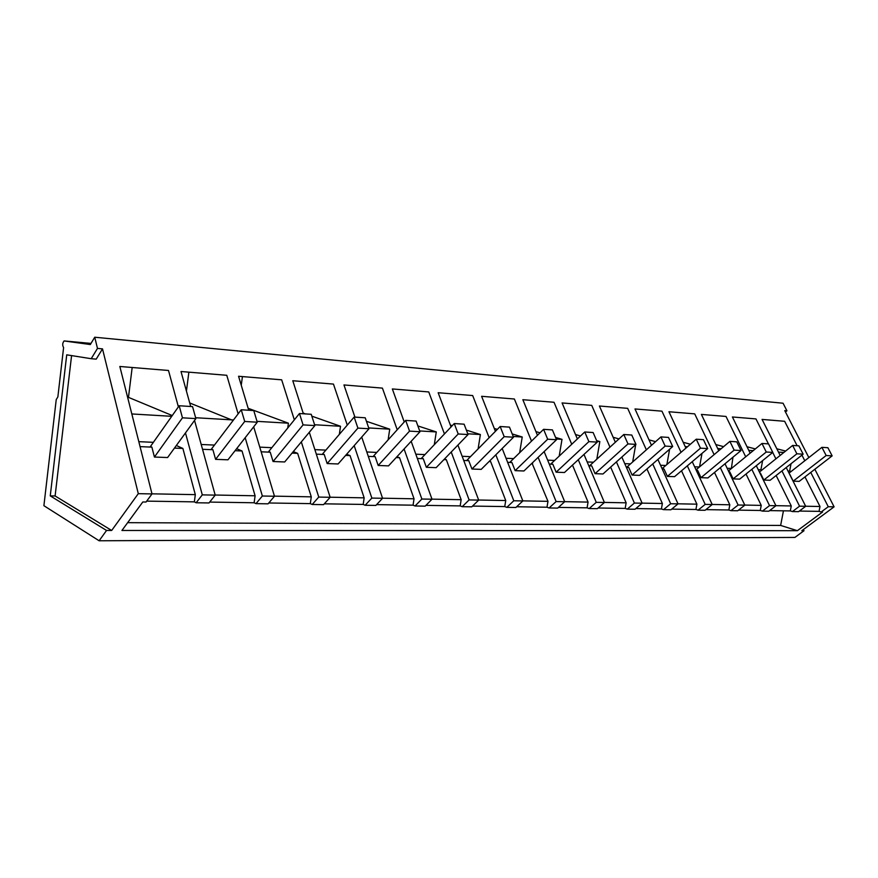 <?xml version="1.0" encoding="UTF-8"?>
<svg xmlns="http://www.w3.org/2000/svg" width="878" height="878" viewBox="0 0 878 878"><rect width="100%" height="100%" fill="white"/><g stroke="black" fill="none" stroke-linecap="round" stroke-linejoin="round"><path stroke-width="1.32" d="M97.48 348.412L94.736 337.229L90.324 344.538L64.083 340.949C62.437 343.035 62.283 345.252 63.6 347.589L57.86 396.911L56.236 399.6L43.9 505.695L99.126 540.771L106.545 530.455L50.255 495.883L66.728 354.833L91.202 358.707L97.48 348.412L102.507 348.873L138.296 493.666L152.004 493.93L119.836 366.477L168.499 370.483L178.388 406.876M185.467 432.931L202.291 494.874L215.209 495.126L194.543 420.43M238.136 413.845L226.776 375.29L181.011 371.515L190.691 406.492M245.181 437.727L262.357 496.015L274.474 496.246L253.687 426.807M294.339 419.86L281.673 379.823L238.564 376.267L248.737 410.245M301.319 441.919L318.758 497.08L330.161 497.299L309.308 432.283M347.271 425.106L333.464 384.092L292.78 380.734L303.382 413.79M354.185 445.651L371.844 498.089L382.578 498.287L361.714 437.068M397.229 429.759L382.413 388.12L343.956 384.948L354.921 417.116M404.078 448.998L421.868 499.033L431.998 499.22L411.167 441.294M444.444 433.93L428.749 391.939L392.345 388.943L404.231 422M451.215 452.038L469.115 499.922L478.686 500.109L457.921 445.08M489.145 437.694L472.682 395.561L438.155 392.718L451.062 426.917M495.829 454.815L513.795 500.767L522.86 500.943L502.183 448.493M531.519 441.129L514.376 399.007L481.605 396.296L495.411 431.328M538.126 457.361L556.114 501.568L564.708 501.733L544.14 451.599M571.743 444.268L554.007 402.267L522.849 399.699L537.457 435.312M578.273 459.721L596.261 502.337L604.415 502.49L583.98 454.431M609.98 447.154L591.728 405.384L562.074 402.936L577.384 438.934M616.422 461.905L634.399 503.05L642.147 503.204L621.843 457.043M646.362 449.832L627.671 408.347L599.411 406.009L615.346 442.249M652.727 463.946L670.66 503.742L678.035 503.884L657.896 459.446M681.043 452.313L661.957 411.167L634.992 408.95L651.476 445.3M687.32 465.856L705.188 504.389L712.223 504.532L692.237 461.685M714.121 454.639L694.707 413.867L668.948 411.749L685.916 448.12M720.311 467.645L738.113 505.015L744.829 505.146L725.009 463.771M745.707 456.801L726.007 416.446L701.379 414.416L718.764 450.732M751.82 469.335L769.534 505.607L775.943 505.728L756.309 465.713M768.426 443.873L755.958 418.916L732.395 416.973L750.152 453.158M772.717 452.455L775.911 458.843M781.947 470.926L799.562 506.178L805.686 506.299L786.227 467.535M797.125 445.728L784.647 421.286L762.071 419.421L780.158 455.43M801.932 455.133L804.797 460.752M810.756 472.419L828.272 506.727L834.1 506.836L814.839 469.269M808.847 457.581L784.756 410.597L786.94 410.794L783.055 403.221L94.736 337.229M99.126 540.771L794.886 537.435L804.039 530.685L801.844 530.685L834.1 506.836M152.004 493.93L146.044 502.029L142.807 501.975L121.932 530.466L797.389 530.685L822.576 512.006L821.182 511.984L828.272 506.727M106.545 530.455L111.671 530.466L138.296 493.666M111.671 530.466L55.105 495.971L71.579 355.601M50.255 495.883L55.105 495.971M91.202 358.707L96.207 359.135L102.507 348.873M202.291 494.874L196.134 502.765L209.008 502.951L215.209 495.126M215.187 495.027L255.092 495.785L254.137 502.765L255.981 503.643L262.357 496.015M186.432 391.083L188.869 372.162M189.714 402.969L233.098 420.496M236.621 448.702L242.021 450.985L255.092 495.785M255.981 503.643L268.064 503.829L274.474 496.246M274.452 496.147L311.273 496.849L310.307 503.621L312.217 504.477L318.758 497.08M241.252 385.277L242.427 376.585M248.145 408.292L288.412 423.196L287.743 428.014M293.274 451.61L297.642 453.355L311.273 496.849M312.217 504.477L323.576 504.641L330.161 497.299M330.128 497.211L364.161 497.848L363.185 504.422L365.149 505.256L371.844 498.089M293 381.414L293.087 380.756M303.151 413.088L305.522 413.922M311.822 416.15L340.51 426.28L339.336 434.39M346.612 454.288L350.059 455.594L364.161 497.848M365.149 505.256L375.85 505.421L382.578 498.287M382.545 498.199L414.043 498.803L413.055 505.179L415.064 505.991L421.868 499.033M366.433 421.297L389.722 429.177L388.109 439.889M396.922 456.758L399.545 457.712L414.043 498.803M415.064 505.991L425.171 506.145L431.998 499.22M431.965 499.143L461.159 499.692L460.171 505.904L462.212 506.694L469.115 499.922M404.023 421.407L404.593 421.594M417.873 425.929L436.278 431.932L434.292 444.685M444.444 459.051L446.331 459.71L461.159 499.692M462.212 506.694L471.771 506.825L478.686 500.109M478.653 500.021L505.739 500.537L504.751 506.573L506.815 507.352L513.795 500.767M450.37 425.062L452.258 425.665M466.372 430.11L480.387 434.533L478.093 448.932M489.419 461.191L490.637 461.608L505.739 500.537M506.815 507.352L515.869 507.484L522.86 500.943M522.827 500.866L547.982 501.338L546.994 507.221L549.079 507.967L556.114 501.568M494.281 428.453L497.332 429.386M512.192 433.93L522.234 437.003L519.666 452.708M532.035 463.2L547.982 501.338M549.079 507.967L557.662 508.099L564.708 501.733M564.675 501.656L588.062 502.095L587.086 507.835L589.182 508.56L596.261 502.337M535.931 431.592L540.025 432.81M555.554 437.431L562.008 439.351L559.198 456.099M572.478 465.088L588.062 502.095M589.182 508.56L597.336 508.68L604.415 502.49M604.382 502.414L626.146 502.82L625.169 508.406L627.287 509.13L634.399 503.05M575.507 434.522L580.523 435.982M596.634 440.646L599.839 441.579L596.82 459.172M626.146 502.82L610.649 467.085M627.287 509.13L635.035 509.24L642.147 503.204M642.114 503.127L662.385 503.511L661.408 508.966L663.538 509.657L670.66 503.742M613.151 437.277L618.99 438.923M632.676 461.971L635.716 444.586M662.385 503.511L646.943 468.995M663.538 509.657L670.913 509.767L678.035 503.884M678.003 503.807L696.902 504.17L695.925 509.481L698.054 510.173L705.188 504.389M649.007 439.845L655.57 441.667M666.874 464.528L669.607 449.229M696.902 504.17L681.515 470.784M698.054 510.173L705.089 510.272L712.223 504.532M712.19 504.455L729.816 504.795L728.85 509.986L730.979 510.656L738.113 505.015M683.194 442.282L690.404 444.235M699.546 466.887L701.994 453.41M729.816 504.795L714.505 472.452M730.979 510.656L737.696 510.755L744.829 505.146M744.785 505.069L761.237 505.388L760.271 510.469L762.411 511.117L769.534 505.607M715.822 444.564L723.626 446.65M731.363 468.567L732.965 457.186M761.237 505.388L746.015 474.021M762.411 511.117L768.821 511.215L775.943 505.728M775.911 505.662L791.265 505.958L790.31 510.919L792.45 511.567L799.562 506.178M746.991 446.737L755.321 448.921M761.895 470.07L760.897 469.796L762.62 460.61M791.265 505.958L776.141 475.503M792.45 511.567L798.574 511.654L805.686 506.299M776.81 448.79L785.612 451.062M791.122 471.497L789.629 471.091L791.034 463.738M821.182 511.984L819.042 511.358L819.997 506.496L804.972 476.897M786.94 410.794L785.481 412.001M802.492 530.202L804.039 530.685M172.264 415.557L128.473 397.361L132.172 367.487M176.335 445.497L182.876 448.449L195.311 494.643L194.356 501.854L146.703 501.129M196.134 502.765L194.356 501.854M790.31 510.919L769.611 510.612M760.271 510.469L738.486 510.129M728.85 509.986L705.879 509.635M695.925 509.481L671.703 509.119M661.408 508.966L635.826 508.571M625.169 508.406L598.116 508M587.086 507.835L558.441 507.396M546.994 507.221L516.637 506.76M504.751 506.573L472.529 506.09M460.171 505.904L425.929 505.377M413.055 505.179L376.596 504.63M363.185 504.422L324.311 503.829M310.307 503.621L268.778 502.984M254.137 502.765L209.688 502.084M819.042 511.358L799.364 511.062M797.389 530.685L780.641 525.439L783.439 510.82M780.641 525.439L127.639 522.673M202.533 449.295L212.904 449.734L211.422 449.086L241.241 409.763L244.71 421.473L215.593 459.348L212.904 449.734M235.074 450.688L242.021 450.985M241.241 409.763L253.764 410.575L257.276 422.208L227.962 459.809L215.593 459.348M214.451 445.08L201.205 444.487M195.629 417.73L233.175 419.936M261.172 451.797L270.237 452.192L268.701 451.555L299.453 413.527L303.075 424.886L273.069 461.521L270.237 452.192M292.023 453.114L297.642 453.355M299.453 413.527L311.218 414.295L314.873 425.578L284.691 461.96L273.069 461.521M271.84 447.681L259.778 447.132M257.013 421.352L288.412 423.196M316.321 454.156L324.223 454.497L322.643 453.882L354.152 417.072L357.906 428.102L327.165 463.562L324.223 454.497M345.625 455.408L350.059 455.594M354.152 417.072L365.226 417.785L369.001 428.749L338.118 463.968L327.165 463.562M325.859 450.118L314.873 449.624M314.598 424.743L340.51 426.28M368.299 456.373L375.147 456.67L373.523 456.066L405.669 420.397L409.532 431.12L378.177 465.483L375.147 456.67M396.176 457.57L399.545 457.712M405.669 420.397L416.106 421.078L419.98 431.735L388.515 465.878L378.177 465.483M376.805 452.422L366.795 451.972M368.727 427.937L389.722 429.177M417.346 458.47L423.262 458.722L421.605 458.14L454.255 423.547L458.206 433.973L426.357 467.305L423.262 458.722M443.917 459.611L446.331 459.71M454.255 423.547L464.1 424.184L468.073 434.544L436.136 467.667L426.357 467.305M424.941 454.606L415.81 454.189M419.695 430.944L436.278 431.932M463.727 460.456L468.775 460.676L467.096 460.094L500.153 426.51L504.181 436.662L471.947 469.028L468.775 460.676M489.079 461.543L490.637 461.608M500.153 426.51L509.47 427.114L513.509 437.211L481.21 469.368L471.947 469.028M470.476 456.659L462.146 456.286M467.776 433.787L480.387 434.533M507.638 462.333L511.918 462.519L510.217 461.949L543.581 429.331L547.674 439.209L515.134 470.652L511.918 462.519M531.859 463.364L532.661 463.397M543.581 429.331L552.416 429.902L556.509 439.724L523.925 470.981L515.134 470.652M513.63 458.612L506.035 458.272M513.213 436.465L522.234 437.003M549.277 464.111L552.855 464.264L551.132 463.716L584.748 431.987L588.886 441.623L556.125 472.199L552.855 464.264M584.748 431.987L593.122 432.536L597.27 442.117L564.466 472.518L556.125 472.199M554.578 460.467L547.652 460.149M556.213 439.011L562.008 439.351M588.82 465.801L591.761 465.933L590.027 465.384L623.808 434.511L627.99 443.917L595.054 473.67L591.761 465.933M623.808 434.511L631.765 435.027L635.946 444.378L602.988 473.966L595.054 473.67M593.484 462.223L587.173 461.938M596.963 441.414L599.839 441.579M626.409 467.414L628.769 467.513L627.024 466.975L660.936 436.915L665.14 446.09L632.094 475.064L628.769 467.513M660.936 436.915L668.487 437.409L672.702 446.529L639.645 475.349L632.094 475.064M630.503 463.891L624.752 463.639M662.199 468.94L664.031 469.017L662.275 468.501L696.254 439.198L700.479 448.164L667.379 476.403L664.031 469.017M696.254 439.198L703.454 439.669L707.679 448.581L674.578 476.666L667.379 476.403M665.765 465.494L660.53 465.252M651.169 444.608L652.189 444.674M696.309 470.399L697.659 470.454L696.122 470.015M741.01 450.535L734.14 450.129L729.892 441.382L736.763 441.821L741.01 450.535L707.887 477.928L701.017 477.665L697.659 470.454M699.393 467.008L694.63 466.8M685.213 446.617L687.496 446.748M728.85 471.782L729.761 471.826L728.729 471.53M772.794 452.389L766.242 452.016L761.983 443.456L768.535 443.884L772.794 452.389L739.693 479.125L733.141 478.883L729.761 471.826M730.88 468.435L727.171 468.27M717.721 448.537L721.134 448.735M803.14 454.167L796.884 453.805L792.625 445.442L798.881 445.837L803.14 454.167L770.105 480.277L763.827 480.036L760.447 473.143M760.897 469.796L758.252 469.675M748.78 450.37L753.236 450.633M805.653 506.233L819.997 506.496M832.146 455.869L826.165 455.517L821.907 447.33L827.888 447.714L832.146 455.869L799.199 481.374L793.185 481.144L789.805 474.394M789.629 471.091L787.972 471.014M778.49 452.126L783.889 452.444M151.982 493.831L195.311 494.643M140.063 446.628L151.883 447.132L150.467 446.463L179.178 405.746L182.459 417.818L154.429 457.043L151.883 447.132M174.459 448.098L182.876 448.449M179.178 405.746L192.545 406.613L195.871 418.608L167.599 457.537L154.429 457.043M153.387 442.325L138.812 441.667M131.821 413.955L171.726 416.315M128.473 397.361L127.617 397.306M195.871 418.608L182.459 417.818M257.276 422.208L244.71 421.473M314.873 425.578L303.075 424.886M369.001 428.749L357.906 428.102M419.98 431.735L409.532 431.12M468.073 434.544L458.206 433.973M513.509 437.211L504.181 436.662M556.509 439.724L547.674 439.209M597.27 442.117L588.886 441.623M635.946 444.378L627.99 443.917M672.702 446.529L665.14 446.09M707.679 448.581L700.479 448.164M734.14 450.129L701.017 477.665M729.892 441.382L696.034 469.829M766.242 452.016L733.141 478.883M761.983 443.456L728.455 470.959M796.884 453.805L763.827 480.036M792.625 445.442L759.415 472.057M826.165 455.517L793.185 481.144M821.907 447.33L789.037 473.132M64.259 340.938L91.005 343.419"/></g></svg>

